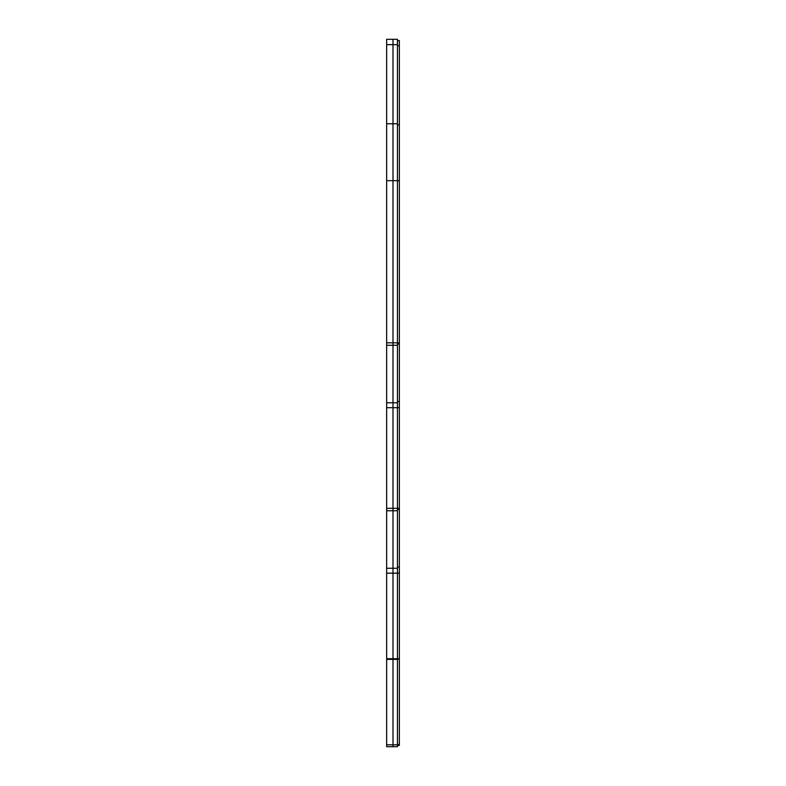 <?xml version="1.0" encoding="UTF-8"?>
<svg xmlns="http://www.w3.org/2000/svg" width="786" height="786" viewBox="0 0 786 786"><rect width="100%" height="100%" fill="white"/><g stroke="black" fill="none" stroke-linecap="round" stroke-linejoin="round"><path stroke-width="1.18" d="M386.643 39.3L386.643 44.655L393 44.655L393 39.3L397.451 39.3L386.643 39.3L393 39.3L393 123.756L386.643 123.756L386.643 746.7L393 746.7L393 744.814L386.643 744.814M386.643 659.375L393 659.375L393 744.814L393 658.717L386.643 658.717M386.643 510.762L393 510.762L393 658.717L393 573.181L397.451 573.181L397.451 658.717L399.357 658.717L399.357 573.181L397.451 573.181L397.451 508.306L399.357 508.306L399.357 407.688L397.451 407.688L397.451 508.306L386.643 508.306M397.451 510.762L393 510.762L393 407.688L393 573.181L386.643 573.181M386.643 345.28L393 345.28L393 407.688L397.451 407.688L397.451 342.824L399.357 342.824L399.357 40.567L397.451 40.567L399.357 40.567M386.643 180.672L393 180.672L393 345.28L393 342.824L386.643 342.824M399.357 180.672L393 180.672L393 123.756L393 342.824L397.451 342.824L397.451 123.756L393 123.756L393 44.655L397.451 44.655L397.451 39.3M397.451 745.433L399.357 745.433L397.451 745.433L399.357 745.433L399.357 658.717M397.451 401.558L399.357 401.558L399.357 342.824M399.357 401.558L399.357 407.688M397.451 567.04L399.357 567.04L399.357 508.306M399.357 567.04L399.357 573.181M397.451 659.375L397.451 658.717L393 658.717L393 659.375L397.451 659.375L397.451 744.814L393 744.814L393 746.7L397.451 746.7L397.451 744.814M397.451 44.655L397.451 123.756M397.451 345.28L393 345.28L393 407.688L386.643 407.688M386.643 44.655L386.643 123.756M399.357 744.489L397.451 744.489M397.451 659.041L399.357 659.041M397.451 509.534L399.357 509.534M397.451 344.052L399.357 344.052M397.451 124.915L399.357 124.915M397.451 45.814L399.357 45.814M386.643 402.786L397.451 402.786M386.643 568.268L397.451 568.268M393 746.7L386.643 746.7"/></g></svg>
